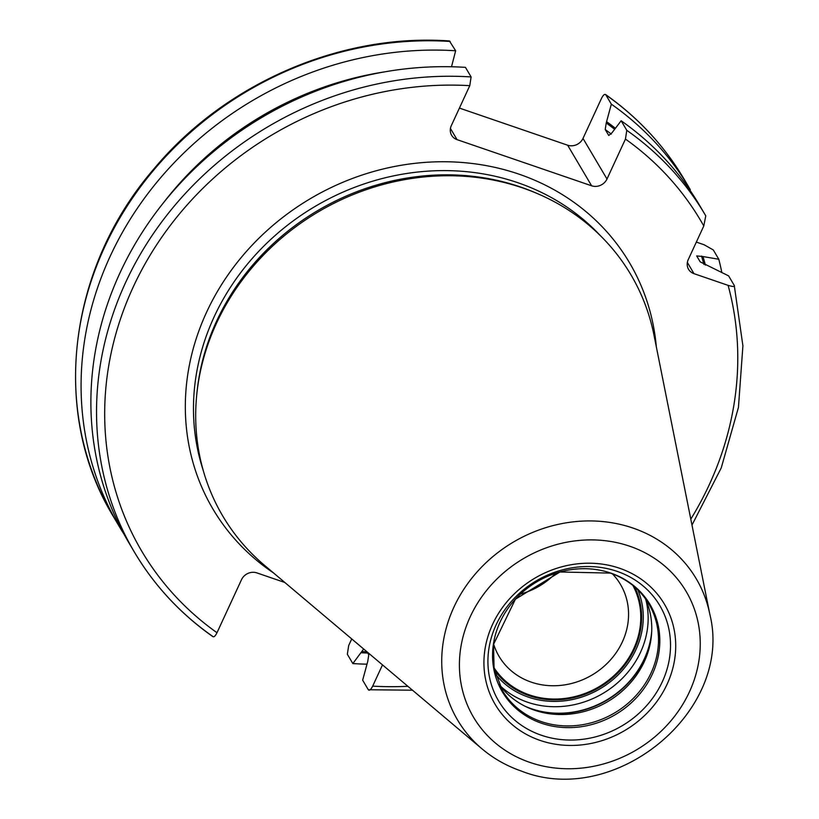 <?xml version="1.0" encoding="UTF-8"?>
<svg xmlns="http://www.w3.org/2000/svg" width="819" height="819" viewBox="0 0 819 819"><rect width="100%" height="100%" fill="white"/><g stroke="black" fill="none" stroke-linecap="round" stroke-linejoin="round"><path stroke-width="1.23" d="M482.043 748.883L264.619 565.427A237.06 213.175 -30.6 0 1 196.734 394.881A237.06 213.175 -30.6 0 1 522.655 187.93A237.06 213.175 149.4 0 1 537.407 193.601A237.06 213.175 149.4 0 1 654.033 335.34L709.827 614.291A138.667 124.703 149.4 0 0 632.974 528.06A138.667 124.703 -30.6 0 0 465.54 586.701A138.667 124.703 -30.6 0 0 482.043 748.883C493.662 758.65 506.818 766.062 521.519 771.119C615.448 808.373 733.885 710.401 709.827 614.291M537.407 193.601L534.95 192.547A235.166 211.476 149.4 0 0 520.311 186.927A235.166 211.476 -30.6 0 0 197 392.229L196.734 394.881M212.633 636.343A331.49 298.096 -30.6 0 1 134.316 551.965C154.279 585.585 180.487 613.83 212.95 636.701L212.633 636.343C213.728 637.52 215.192 636.322 216.994 632.729L241.503 579.688A11.906 10.708 -30.6 0 1 256.879 572.901L284.848 582.493M684.152 179.238A331.49 298.096 149.4 0 0 605.835 94.861L611.332 104.167A331.49 298.096 -30.6 0 1 689.649 188.544L684.152 179.238C664.189 145.618 637.97 117.373 605.507 94.492L605.835 94.861C604.729 93.673 603.275 94.881 601.463 98.475L583.005 138.411A11.906 10.708 149.4 0 1 567.639 145.209L459.418 108.088M705.415 265.121A315.847 284.029 149.4 0 0 702.989 256.552L718.806 259.265L713.308 249.959L704.115 244.758L696.334 242.096M363.667 649.006L352.846 663.574L347.348 654.268L348.689 645.526L351.74 638.933M412.5 690.202L368.304 689.741C369.41 690.919 370.864 689.721 372.676 686.127L382.493 664.885M368.304 689.741L362.653 680.179L367.751 661.394L368.765 654.821L366.984 651.801A314.578 282.883 149.4 0 1 361.967 651.596M216.994 632.729A324.693 291.984 -30.6 0 1 133.18 287.09A324.693 291.984 -30.6 0 1 469.778 85.667L451.32 125.614A11.906 10.708 -30.6 0 0 451.627 135.289A11.906 10.708 -30.6 0 0 457.063 139.65L591.625 185.8A11.906 10.708 -30.6 0 0 606.992 179.013L625.45 139.066L626.791 130.334L621.14 120.762L612.018 132.75L608.742 135.483L605.221 129.525L606.234 122.952L611.332 104.167M702.989 256.552L696.682 255.927L700.204 261.875L728.613 275.87L734.264 285.432C735.053 286.834 732.995 286.814 728.101 285.36L693.98 273.659A11.906 10.708 -30.6 0 1 688.544 269.297A11.906 10.708 -30.6 0 1 688.236 259.623L703.787 225.972L705.773 215.837A331.49 298.096 149.4 0 0 705.108 214.711A331.49 298.096 149.4 0 0 626.791 130.334M469.778 85.667L471.109 76.935L465.458 67.363A331.49 298.096 -30.6 0 0 151.228 219.021A331.49 298.096 -30.6 0 0 128.665 542.403L134.316 551.965A331.49 298.096 -30.6 0 1 156.879 228.583A331.49 298.096 -30.6 0 1 471.109 76.935M451.515 66.769L455.651 50.768L449.416 40.95C340.786 33.139 224.805 83.456 153.675 169.205C67.496 268.98 50.512 413.564 113.35 516.492A331.49 298.096 -30.6 0 1 135.923 193.11A331.49 298.096 -30.6 0 1 450.153 41.462M718.806 259.265A331.49 298.096 -30.6 0 1 721.856 272.614M366.799 664.178A331.49 298.096 -30.6 0 1 352.846 663.574M621.14 120.762A331.49 298.096 -30.6 0 1 699.457 205.139L705.773 215.837M689.649 188.544A331.49 298.096 -30.6 0 1 690.315 189.67L690.1 190.417M734.264 285.432L742.905 345.802L738.451 407.36L721.242 467.915L691.983 525.071M123.904 534.008A331.49 298.096 -30.6 0 1 118.857 525.798A331.49 298.096 -30.6 0 1 141.421 202.416A331.49 298.096 -30.6 0 1 455.651 50.768M163.595 202.621A315.847 284.029 -30.6 0 1 384.991 71.806M361.425 652.753A315.847 284.029 149.4 0 0 367.7 653.019M615.253 128.184A315.847 284.029 149.4 0 0 606.766 121.785M499.283 684.582A85.053 76.484 -30.6 0 0 529.176 708.148A85.053 76.484 -30.6 0 0 534.469 710.175A85.053 76.484 149.4 0 0 651.402 635.923A85.053 76.484 149.4 0 0 645.188 598.372M632.892 585.472A80.774 72.635 149.4 0 1 618.386 671.304A80.774 72.635 149.4 0 1 529.391 694.901A80.774 72.635 -30.6 0 1 493.918 667.587M612.397 573.822A70.567 63.462 149.4 0 1 620.526 584.49A70.567 63.462 149.4 0 1 609.879 660.575A70.567 63.462 149.4 0 1 531.244 682.135A70.567 63.462 -30.6 0 1 499.017 656.285A70.567 63.462 -30.6 0 1 493.601 644.021M494.348 669.809A81.644 73.413 149.4 0 0 529.033 695.669A81.644 73.413 149.4 0 0 618.191 672.655A81.644 73.413 149.4 0 0 634.623 586.916M555.661 573.29A70.567 63.462 -30.6 0 1 520.505 594.062M529.883 762.407A123.526 111.087 149.4 0 0 689.414 691.912A123.526 111.087 149.4 0 0 629.77 546.242A123.526 111.087 -30.6 0 0 470.239 616.738A123.526 111.087 -30.6 0 0 529.883 762.407M540.059 740.396A98.362 88.452 -30.6 0 1 492.567 624.395A98.362 88.452 -30.6 0 1 619.594 568.263A98.362 88.452 -30.6 0 1 667.086 684.254A98.362 88.452 -30.6 0 1 540.059 740.396M203.194 470.311A235.166 211.476 -30.6 0 1 271.949 238.349A235.166 211.476 -30.6 0 1 517.813 182.698A235.166 211.476 149.4 0 1 600.358 235.647M656.326 346.826A241.963 217.588 149.4 0 0 519.051 174.181A241.963 217.588 -30.6 0 0 220.352 286.578A241.963 217.588 -30.6 0 0 273.566 572.972M703.787 225.972A324.693 291.984 149.4 0 0 625.45 139.066M372.676 686.127A324.693 291.984 149.4 0 0 407.872 686.302M690.796 519.133A324.693 291.984 149.4 0 0 728.101 285.36M450.43 128.429L457.063 139.65M567.639 145.209L591.625 185.8M583.005 138.411L606.992 179.013M687.356 262.428L693.98 273.659M229.463 139.066A314.578 282.883 -30.6 0 1 297.532 98.843M703.92 264.445A314.578 282.883 149.4 0 0 701.514 256.05M614.475 129.177A314.578 282.883 149.4 0 0 606.234 122.952M611.291 134.111A309.469 278.296 149.4 0 0 605.221 129.525M541.359 735.247A93.653 84.214 -30.6 0 1 496.14 624.805A93.653 84.214 -30.6 0 1 617.086 571.355A93.653 84.214 149.4 0 1 662.305 681.797A93.653 84.214 149.4 0 1 541.359 735.247M541.502 723.228A85.78 77.14 149.4 0 0 652.293 674.272A85.78 77.14 149.4 0 0 610.872 573.116A85.78 77.14 -30.6 0 0 500.081 622.071A85.78 77.14 -30.6 0 0 541.502 723.228M541.195 721.57A85.053 76.484 -30.6 0 1 502.354 690.417L494.072 668.447L493.54 644.389L515.427 599.191L560.022 571.979L610.411 573.105C627.231 579.064 640.038 589.311 648.812 603.879A85.053 76.484 149.4 0 1 635.974 695.587A85.053 76.484 149.4 0 1 541.195 721.57M651.545 634.387A87.264 78.47 149.4 0 1 531.746 709.008A87.264 78.47 -30.6 0 1 527.764 707.524M524.856 706.142A87.398 78.593 -30.6 0 0 531.449 708.732A87.398 78.593 149.4 0 0 651.729 631.173M645.874 599.887A87.398 78.593 149.4 0 1 617.045 683.281A87.398 78.593 149.4 0 1 527.62 702.241A87.398 78.593 -30.6 0 1 500.276 685.912M495.382 674.027A83.323 74.928 -30.6 0 0 528.357 697.133A83.323 74.928 149.4 0 0 617.761 675.245A83.323 74.928 149.4 0 0 637.817 589.864M118.857 525.798L113.35 516.492"/></g></svg>
